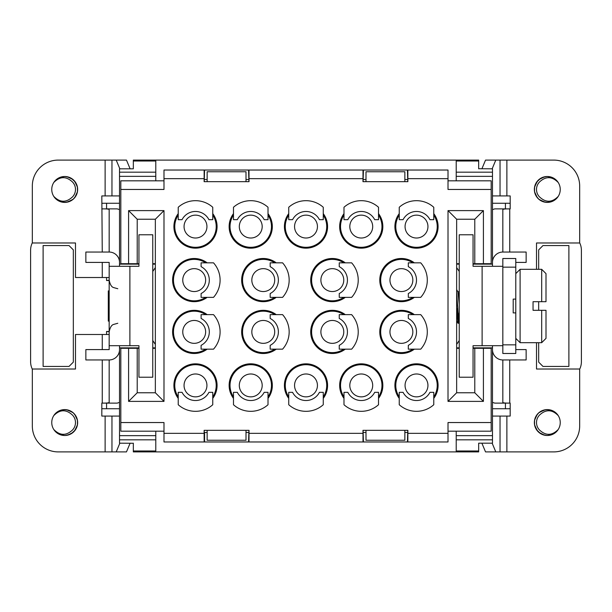 <?xml version="1.0" encoding="UTF-8"?>
<svg xmlns="http://www.w3.org/2000/svg" width="612" height="612" viewBox="0 0 612 612"><rect width="100%" height="100%" fill="white"/><g stroke="black" fill="none" stroke-linecap="round" stroke-linejoin="round"><path stroke-width="0.92" d="M32.329 242.788A17.266 17.266 0 0 0 30.6 250.316L30.6 361.684A17.266 17.266 0 0 0 32.329 369.212M101.822 408.617A12.951 12.951 0 0 0 103.55 408.732L106.572 408.732L106.572 403.124M109.165 331.727L106.572 331.467L109.165 331.467M109.165 321.109L108.301 321.109L108.301 290.891L109.165 290.891M109.165 280.533L106.572 280.533L109.165 280.273M106.572 208.876L106.572 203.268L103.55 203.268A12.951 12.951 0 0 0 101.822 203.383M133.332 443.272L119.524 443.187L119.524 435.652L155.785 435.652L155.785 431.185M138.947 347.868L119.524 347.868L119.524 435.652M510.178 408.617A12.951 12.951 0 0 1 508.45 408.732L492.476 408.732M579.671 242.788A17.266 17.266 0 0 1 581.4 250.316L581.4 361.684A17.266 17.266 0 0 1 579.671 369.212M492.476 203.268L508.45 203.268A12.951 12.951 0 0 1 510.178 203.383M478.668 168.728L492.476 168.813L492.476 266.289M436.861 392.598L437.197 386.57A20.716 20.716 0 0 0 416.504 364.706A20.716 20.716 0 0 0 395.819 386.57L396.148 392.598M271.101 392.598L271.437 386.57A20.716 20.716 0 0 0 250.744 364.706A20.716 20.716 0 0 0 230.058 386.57L230.395 392.598M326.357 392.598L326.686 386.57A20.716 20.716 0 0 0 306 364.706A20.716 20.716 0 0 0 285.314 386.57L285.643 392.598M215.852 392.598L216.181 386.57A20.716 20.716 0 0 0 195.496 364.706A20.716 20.716 0 0 0 174.803 386.57L175.139 392.598M381.605 392.598L381.942 386.57A20.716 20.716 0 0 0 361.256 364.706A20.716 20.716 0 0 0 340.563 386.57L340.899 392.598M175.139 219.402L174.803 225.43A20.716 20.716 0 0 0 195.496 247.294A20.716 20.716 0 0 0 216.181 225.43L215.852 219.402M230.395 219.402L230.058 225.43A20.716 20.716 0 0 0 250.744 247.294A20.716 20.716 0 0 0 271.437 225.43L271.101 219.402M396.148 219.402L395.819 225.43A20.716 20.716 0 0 0 416.504 247.294A20.716 20.716 0 0 0 437.197 225.43L436.861 219.402M285.643 219.402L285.314 225.43A20.716 20.716 0 0 0 306 247.294A20.716 20.716 0 0 0 326.686 225.43L326.357 219.402M340.899 219.402L340.563 225.43A20.716 20.716 0 0 0 361.256 247.294A20.716 20.716 0 0 0 381.942 225.43L381.605 219.402M408.571 259.748L402.535 259.412A20.716 20.716 0 0 0 380.679 280.097A20.716 20.716 0 0 0 402.535 300.79L408.571 300.454M339.507 259.748L333.471 259.412A20.716 20.716 0 0 0 311.615 280.097A20.716 20.716 0 0 0 333.471 300.79L339.507 300.454M201.371 259.748L195.343 259.412A20.716 20.716 0 0 0 173.479 280.097A20.716 20.716 0 0 0 195.343 300.79L201.371 300.454M339.507 311.546L333.471 311.21A20.716 20.716 0 0 0 311.615 331.903A20.716 20.716 0 0 0 333.471 352.589L339.507 352.252M408.571 311.546L402.535 311.21A20.716 20.716 0 0 0 380.679 331.903A20.716 20.716 0 0 0 402.535 352.589L408.571 352.252M270.443 311.546L264.407 311.21A20.716 20.716 0 0 0 242.543 331.903A20.716 20.716 0 0 0 264.407 352.589L270.443 352.252M201.371 311.546L195.343 311.21A20.716 20.716 0 0 0 173.479 331.903A20.716 20.716 0 0 0 195.343 352.589L201.371 352.252M270.443 259.748L264.407 259.412A20.716 20.716 0 0 0 242.543 280.097A20.716 20.716 0 0 0 264.407 300.79L270.443 300.454M133.332 168.728L133.332 160.099L478.668 160.099L478.668 168.813M478.668 443.272L478.668 451.901L456.215 451.901L456.215 435.652L492.476 435.652L492.476 443.187L478.668 443.187M365.999 181.68L365.999 171.75L404.853 171.75L404.853 181.68M246.001 181.68L246.001 171.75L207.147 171.75L207.147 181.68M119.524 408.732L106.572 408.732M155.349 347.868L152.763 347.868M155.349 344.418L152.763 340.532M155.785 435.652L155.785 451.901L456.215 451.901M155.785 451.901L133.332 451.901L133.332 443.187M155.785 160.099L155.785 180.815M155.785 176.348L119.524 176.348L119.524 264.132L138.947 264.132M152.763 264.132L155.349 264.132M152.763 271.468L155.349 267.582M456.651 264.132L459.237 264.132M473.053 264.132L492.476 264.132M456.651 267.582L459.237 271.468M456.215 180.815L456.215 160.099M456.215 431.185L456.215 435.652M473.053 347.868L492.476 347.868L492.476 435.652M459.237 347.868L456.651 347.868M459.237 340.532L456.651 344.418M119.524 176.348L119.524 168.813L133.332 168.813M106.572 203.268L119.524 203.268M404.853 430.32L404.853 440.25L365.999 440.25L365.999 430.32M207.147 430.32L207.147 440.25L246.001 440.25L246.001 430.32M401.396 320.459A11.437 11.437 0 0 1 411.302 337.617A11.437 11.437 0 0 1 391.489 337.617A11.437 11.437 0 0 1 401.396 320.459M402.535 352.589A20.716 20.716 0 0 0 412.848 349.169M412.848 314.637A20.716 20.716 0 0 0 402.535 311.21M239.307 226.578A11.437 11.437 0 0 1 256.466 216.671A11.437 11.437 0 0 1 256.466 236.484A11.437 11.437 0 0 1 239.307 226.578M271.437 225.43A20.716 20.716 0 0 0 268.01 215.118M233.478 215.118A20.716 20.716 0 0 0 230.058 225.43M184.059 226.578A11.437 11.437 0 0 1 201.218 216.671A11.437 11.437 0 0 1 201.218 236.484A11.437 11.437 0 0 1 184.059 226.578M216.181 225.43A20.716 20.716 0 0 0 212.762 215.118M178.23 215.118A20.716 20.716 0 0 0 174.803 225.43M405.067 226.578A11.437 11.437 0 0 1 422.226 216.671A11.437 11.437 0 0 1 422.226 236.484A11.437 11.437 0 0 1 405.067 226.578M437.197 225.43A20.716 20.716 0 0 0 433.77 215.118M399.238 215.118A20.716 20.716 0 0 0 395.819 225.43M332.331 268.66A11.437 11.437 0 0 1 342.238 285.819A11.437 11.437 0 0 1 322.425 285.819A11.437 11.437 0 0 1 332.331 268.66M333.471 300.79A20.716 20.716 0 0 0 343.783 297.363M343.783 262.831A20.716 20.716 0 0 0 333.471 259.412M401.396 268.66A11.437 11.437 0 0 1 411.302 285.819A11.437 11.437 0 0 1 391.489 285.819A11.437 11.437 0 0 1 401.396 268.66M402.535 300.79A20.716 20.716 0 0 0 412.848 297.363M412.848 262.831A20.716 20.716 0 0 0 402.535 259.412M427.941 385.422A11.437 11.437 0 0 1 410.782 395.329A11.437 11.437 0 0 1 410.782 375.516A11.437 11.437 0 0 1 427.941 385.422M395.819 386.57A20.716 20.716 0 0 0 399.238 396.882M433.77 396.882A20.716 20.716 0 0 0 437.197 386.57M372.693 385.422A11.437 11.437 0 0 1 355.534 395.329A11.437 11.437 0 0 1 355.534 375.516A11.437 11.437 0 0 1 372.693 385.422M340.563 386.57A20.716 20.716 0 0 0 343.99 396.882M378.522 396.882A20.716 20.716 0 0 0 381.942 386.57M194.203 268.66A11.437 11.437 0 0 1 204.11 285.819A11.437 11.437 0 0 1 184.296 285.819A11.437 11.437 0 0 1 194.203 268.66M195.343 300.79A20.716 20.716 0 0 0 205.655 297.363M205.655 262.831A20.716 20.716 0 0 0 195.343 259.412M317.437 385.422A11.437 11.437 0 0 1 300.278 395.329A11.437 11.437 0 0 1 300.278 375.516A11.437 11.437 0 0 1 317.437 385.422M285.314 386.57A20.716 20.716 0 0 0 288.734 396.882M323.266 396.882A20.716 20.716 0 0 0 326.686 386.57M262.188 385.422A11.437 11.437 0 0 1 245.03 395.329A11.437 11.437 0 0 1 245.03 375.516A11.437 11.437 0 0 1 262.188 385.422M230.058 386.57A20.716 20.716 0 0 0 233.478 396.882M268.01 396.882A20.716 20.716 0 0 0 271.437 386.57M206.933 385.422A11.437 11.437 0 0 1 189.774 395.329A11.437 11.437 0 0 1 189.774 375.516A11.437 11.437 0 0 1 206.933 385.422M174.803 386.57A20.716 20.716 0 0 0 178.23 396.882M212.762 396.882A20.716 20.716 0 0 0 216.181 386.57M294.563 226.578A11.437 11.437 0 0 1 311.722 216.671A11.437 11.437 0 0 1 311.722 236.484A11.437 11.437 0 0 1 294.563 226.578M326.686 225.43A20.716 20.716 0 0 0 323.266 215.118M288.734 215.118A20.716 20.716 0 0 0 285.314 225.43M194.203 320.459A11.437 11.437 0 0 1 204.11 337.617A11.437 11.437 0 0 1 184.296 337.617A11.437 11.437 0 0 1 194.203 320.459M195.343 352.589A20.716 20.716 0 0 0 205.655 349.169M205.655 314.637A20.716 20.716 0 0 0 195.343 311.21M263.267 268.66A11.437 11.437 0 0 1 273.174 285.819A11.437 11.437 0 0 1 253.36 285.819A11.437 11.437 0 0 1 263.267 268.66M264.407 300.79A20.716 20.716 0 0 0 274.719 297.363M274.719 262.831A20.716 20.716 0 0 0 264.407 259.412M332.331 320.459A11.437 11.437 0 0 1 342.238 337.617A11.437 11.437 0 0 1 322.425 337.617A11.437 11.437 0 0 1 332.331 320.459M333.471 352.589A20.716 20.716 0 0 0 343.783 349.169M343.783 314.637A20.716 20.716 0 0 0 333.471 311.21M263.267 320.459A11.437 11.437 0 0 1 273.174 337.617A11.437 11.437 0 0 1 253.36 337.617A11.437 11.437 0 0 1 263.267 320.459M264.407 352.589A20.716 20.716 0 0 0 274.719 349.169M274.719 314.637A20.716 20.716 0 0 0 264.407 311.21M349.812 226.578A11.437 11.437 0 0 1 366.971 216.671A11.437 11.437 0 0 1 366.971 236.484A11.437 11.437 0 0 1 349.812 226.578M381.942 225.43A20.716 20.716 0 0 0 378.522 215.118M343.99 215.118A20.716 20.716 0 0 0 340.563 225.43M538.667 342.689L538.667 362.113L542.982 366.435L568.885 366.435L568.885 245.565L542.982 245.565L538.667 249.887L538.667 269.311M538.667 301.685L538.667 310.315M43.115 245.565L43.115 366.435L69.018 366.435L73.333 362.113L73.333 249.887L69.018 245.565L43.115 245.565M282.568 297.363L270.175 297.363L270.175 293.538A15.109 15.109 0 0 0 270.175 266.664L270.175 262.831L282.568 262.831A25.903 25.903 0 0 1 282.568 297.363L270.175 297.363L270.175 293.538M270.175 266.664L270.175 262.831L276.219 262.831A21.581 21.581 0 0 0 247.302 294.624A21.581 21.581 0 0 0 276.219 297.363M213.504 314.637L201.103 314.637L201.103 318.462A15.109 15.109 0 0 1 201.103 345.336L201.103 349.169L213.504 349.169A25.903 25.903 0 0 0 213.504 314.637L201.103 314.637L201.103 318.462M201.103 345.336L201.103 349.169L207.147 349.169A21.581 21.581 0 0 1 178.237 317.376A21.581 21.581 0 0 1 207.147 314.637M282.568 314.637L270.175 314.637L270.175 318.462A15.109 15.109 0 0 1 270.175 345.336L270.175 349.169L282.568 349.169A25.903 25.903 0 0 0 282.568 314.637L270.175 314.637L270.175 318.462M270.175 345.336L270.175 349.169L276.219 349.169A21.581 21.581 0 0 1 247.302 317.376A21.581 21.581 0 0 1 276.219 314.637M420.704 314.637L408.303 314.637L408.303 318.462A15.109 15.109 0 0 1 408.303 345.336L408.303 349.169L420.704 349.169A25.903 25.903 0 0 0 420.704 314.637L408.303 314.637L408.303 318.462M408.303 345.336L408.303 349.169L414.347 349.169A21.581 21.581 0 0 1 385.43 317.376A21.581 21.581 0 0 1 414.347 314.637M351.632 314.637L339.239 314.637L339.239 318.462A15.109 15.109 0 0 1 339.239 345.336L339.239 349.169L351.632 349.169A25.903 25.903 0 0 0 351.632 314.637L339.239 314.637L339.239 318.462M339.239 345.336L339.239 349.169L345.283 349.169A21.581 21.581 0 0 1 316.366 317.376A21.581 21.581 0 0 1 345.283 314.637M213.504 297.363L201.103 297.363L201.103 293.538A15.109 15.109 0 0 0 201.103 266.664L201.103 262.831L213.504 262.831A25.903 25.903 0 0 1 213.504 297.363L201.103 297.363L201.103 293.538M201.103 266.664L201.103 262.831L207.147 262.831A21.581 21.581 0 0 0 178.237 294.624A21.581 21.581 0 0 0 207.147 297.363M351.632 297.363L339.239 297.363L339.239 293.538A15.109 15.109 0 0 0 339.239 266.664L339.239 262.831L351.632 262.831A25.903 25.903 0 0 1 351.632 297.363L339.239 297.363L339.239 293.538M339.239 266.664L339.239 262.831L345.283 262.831A21.581 21.581 0 0 0 316.366 294.624A21.581 21.581 0 0 0 345.283 297.363M420.704 297.363L408.303 297.363L408.303 293.538A15.109 15.109 0 0 0 408.303 266.664L408.303 262.831L420.704 262.831A25.903 25.903 0 0 1 420.704 297.363L408.303 297.363L408.303 293.538M408.303 266.664L408.303 262.831L414.347 262.831A21.581 21.581 0 0 0 385.43 294.624A21.581 21.581 0 0 0 414.347 297.363M378.522 207.269L378.522 219.67L374.689 219.67A15.109 15.109 0 0 0 347.815 219.67L343.99 219.67L343.99 207.269A25.903 25.903 0 0 1 378.522 207.269L378.522 219.67L374.689 219.67M347.815 219.67L343.99 219.67L343.99 213.626A21.581 21.581 0 0 0 375.776 242.543A21.581 21.581 0 0 0 378.522 213.626M323.266 207.269L323.266 219.67L319.433 219.67A15.109 15.109 0 0 0 292.567 219.67L288.734 219.67L288.734 207.269A25.903 25.903 0 0 1 323.266 207.269L323.266 219.67L319.433 219.67M292.567 219.67L288.734 219.67L288.734 213.626A21.581 21.581 0 0 0 320.52 242.543A21.581 21.581 0 0 0 323.266 213.626M433.77 207.269L433.77 219.67L429.945 219.67A15.109 15.109 0 0 0 403.071 219.67L399.238 219.67L399.238 207.269A25.903 25.903 0 0 1 433.77 207.269L433.77 219.67L429.945 219.67M403.071 219.67L399.238 219.67L399.238 213.626A21.581 21.581 0 0 0 431.032 242.543A21.581 21.581 0 0 0 433.77 213.626M268.01 207.269L268.01 219.67L264.185 219.67A15.109 15.109 0 0 0 237.311 219.67L233.478 219.67L233.478 207.269A25.903 25.903 0 0 1 268.01 207.269L268.01 219.67L264.185 219.67M237.311 219.67L233.478 219.67L233.478 213.626A21.581 21.581 0 0 0 265.271 242.543A21.581 21.581 0 0 0 268.01 213.626M212.762 207.269L212.762 219.67L208.929 219.67A15.109 15.109 0 0 0 182.055 219.67L178.23 219.67L178.23 207.269A25.903 25.903 0 0 1 212.762 207.269L212.762 219.67L208.929 219.67M182.055 219.67L178.23 219.67L178.23 213.626A21.581 21.581 0 0 0 210.015 242.543A21.581 21.581 0 0 0 212.762 213.626M378.522 404.731L378.522 392.33L374.689 392.33A15.109 15.109 0 0 1 347.815 392.33L343.99 392.33L343.99 404.731A25.903 25.903 0 0 0 378.522 404.731L378.522 392.33L374.689 392.33M347.815 392.33L343.99 392.33L343.99 398.374A21.581 21.581 0 0 1 375.776 369.457A21.581 21.581 0 0 1 378.522 398.374M212.762 404.731L212.762 392.33L208.929 392.33A15.109 15.109 0 0 1 182.055 392.33L178.23 392.33L178.23 404.731A25.903 25.903 0 0 0 212.762 404.731L212.762 392.33L208.929 392.33M182.055 392.33L178.23 392.33L178.23 398.374A21.581 21.581 0 0 1 210.015 369.457A21.581 21.581 0 0 1 212.762 398.374M323.266 404.731L323.266 392.33L319.433 392.33A15.109 15.109 0 0 1 292.567 392.33L288.734 392.33L288.734 404.731A25.903 25.903 0 0 0 323.266 404.731L323.266 392.33L319.433 392.33M292.567 392.33L288.734 392.33L288.734 398.374A21.581 21.581 0 0 1 320.52 369.457A21.581 21.581 0 0 1 323.266 398.374M268.01 404.731L268.01 392.33L264.185 392.33A15.109 15.109 0 0 1 237.311 392.33L233.478 392.33L233.478 404.731A25.903 25.903 0 0 0 268.01 404.731L268.01 392.33L264.185 392.33M237.311 392.33L233.478 392.33L233.478 398.374A21.581 21.581 0 0 1 265.271 369.457A21.581 21.581 0 0 1 268.01 398.374M433.77 404.731L433.77 392.33L429.945 392.33A15.109 15.109 0 0 1 403.071 392.33L399.238 392.33L399.238 404.731A25.903 25.903 0 0 0 433.77 404.731L433.77 392.33L429.945 392.33M403.071 392.33L399.238 392.33L399.238 398.374A21.581 21.581 0 0 1 431.032 369.457A21.581 21.581 0 0 1 433.77 398.374M448.015 431.185L491.184 431.185L491.184 348.305L474.782 348.305L474.782 392.766L456.651 392.766L448.015 401.396L483.411 401.396L474.782 392.766M473.053 263.695L491.184 263.695L491.184 180.815L448.015 180.815M163.985 180.815L120.816 180.815L120.816 263.695L128.589 263.695L128.589 210.605L163.985 210.605L155.349 219.234L137.218 219.234L137.218 263.695L128.589 263.695M163.985 210.605L163.985 401.396L128.589 401.396L128.589 348.305L120.816 348.305L120.816 431.185L163.985 431.185M207.147 432.477L204.224 432.477L204.224 430.32M407.776 430.32L407.439 441.971L248.587 441.971L248.992 441.971L249.023 430.32L204.125 430.32L204.156 441.971L248.587 441.971L248.923 430.32M204.561 432.477L204.561 441.971L163.985 441.971L163.985 433.342L204.125 433.342M248.587 432.477L246.001 432.477M204.224 181.68L204.561 170.029L248.992 170.029L249.023 181.68L204.125 181.68L204.156 170.029L163.985 170.029L204.156 170.029M407.776 181.68L407.439 170.029L248.587 170.029L248.923 181.68M248.587 179.523L246.001 179.523M207.147 179.523L204.561 179.523M128.589 210.605L137.218 219.234M128.589 401.396L137.218 392.766L155.349 392.766L155.349 219.234M155.349 392.766L163.985 401.396M128.589 348.305L137.218 348.305L137.218 392.766M137.218 348.305L138.947 348.305M152.763 348.305L155.349 348.305M120.816 422.548L163.985 422.548L163.985 433.342M163.985 441.971L204.156 441.971M204.125 178.658L163.985 178.658L163.985 189.452L120.816 189.452M163.985 178.658L163.985 170.029M155.349 263.695L152.763 263.695M138.947 263.695L137.218 263.695M491.184 422.548L448.015 422.548L448.015 441.971L407.439 441.971L407.844 441.971L407.875 430.32L362.977 430.32L363.008 441.971L363.413 441.971L363.077 430.32M363.413 432.477L365.999 432.477M404.853 432.477L407.439 432.477M363.077 181.68L363.413 170.029L363.008 170.029L362.977 181.68L407.875 181.68L407.844 170.029L448.015 170.029L448.015 189.452L491.184 189.452M448.015 170.029L407.844 170.029M363.413 179.523L365.999 179.523M404.853 179.523L407.439 179.523M483.411 263.695L483.411 210.605L448.015 210.605L456.651 219.234L474.782 219.234L474.782 263.695M483.411 210.605L474.782 219.234M448.015 210.605L448.015 401.396M456.651 392.766L456.651 219.234M483.411 401.396L483.411 348.305M474.782 348.305L473.053 348.305M459.237 348.305L456.651 348.305M448.015 441.971L407.844 441.971M456.651 263.695L459.237 263.695M459.214 323.19L458.51 319.938L456.651 291.549M456.651 307.744L457.975 323.19L459.237 312.043M456.651 301.295L457.042 296.438M457.952 291.848L459.237 304.302M459.237 291.832L458.595 295.848M457.707 307.775L456.651 319.449M492.476 347.868L492.476 345.711M492.476 349.597A10.358 10.358 0 0 0 502.834 359.955L502.834 402.398C503.225 402.948 505.527 403.178 509.742 403.094L510.178 403.094L510.178 416.076L492.476 416.076M492.147 443.187L495.789 451.901L485.53 451.901L481.889 443.187M502.834 266.289L502.834 345.711L482.118 345.711L482.118 266.289L502.834 266.289L502.834 258.516L515.786 258.516L515.786 267.153L502.834 267.153M481.889 168.813L485.53 160.099L500.035 160.099L500.035 195.924L510.178 195.924L510.178 208.906L509.742 208.906C505.543 208.822 503.24 209.052 502.834 209.602L502.834 252.045L526.144 252.045L526.144 262.403L515.786 262.403M515.786 349.597L526.144 349.597L526.144 359.955L502.834 359.955M492.476 262.403A10.358 10.358 0 0 1 502.834 252.045M495.789 451.901L553.776 451.901A25.903 25.903 0 0 0 579.671 426.006L579.671 369.021L536.51 369.021L536.51 342.689M492.476 209.602L494.794 208.876L510.178 208.876M510.178 403.124L494.794 403.124L492.476 402.398M482.118 345.711L473.053 345.711L473.053 377.222L459.237 377.222L459.237 234.778L473.053 234.778L473.053 266.289L482.118 266.289M536.51 269.311L536.51 242.979L579.671 242.979L579.671 185.994A25.903 25.903 0 0 0 553.776 160.099L500.035 160.099M500.035 195.924L492.476 195.924M495.789 160.099L492.147 168.813M558.243 415.624A12.951 12.951 0 0 1 543.678 434.979A12.951 12.951 0 0 1 543.693 410.109A12.951 12.951 0 0 1 558.243 415.624C552.085 409.336 545.82 409.176 539.447 415.15A10.794 10.794 0 0 0 539.447 429.953C545.789 435.912 552.047 435.759 558.221 429.502L555.329 432.707L551.504 434.795L547.204 435.499L542.921 434.734L539.126 432.592L536.257 429.318L534.643 425.279L534.452 420.926L535.714 416.764L538.285 413.245L541.88 410.79L546.08 409.658L550.425 409.979L554.411 411.731L558.236 415.617L556.3 413.238L551.068 410.162M536.043 428.951L534.59 425.042M552.812 410.828L557.861 415.058M555.971 412.932L550.226 409.933L555.642 412.641L558.236 415.617L556.285 413.222L552.69 410.774L548.482 409.65L544.137 409.986L539.44 412.258L545.437 409.734L543.533 410.155L539.547 412.174M534.574 420.153L537.275 414.355M538.866 412.718L544.596 409.887M551.183 410.193L556.698 413.643M557.471 414.538L552.705 410.782M546.011 435.43L541.314 434.03L537.849 431.399L534.842 426.097L534.452 424.192M549.477 409.78L553.692 411.287L557.807 414.982M536.992 414.707L534.551 420.268M545.56 435.384L541.299 434.023L539.646 432.99L544.703 435.231L538.935 432.432M552.001 410.484L557.058 414.041M557.991 415.234L554.962 412.106L551.481 410.292M534.513 424.621L536.869 430.221M557.188 414.186L551.894 410.445M536.051 428.966L534.597 425.057L537.42 430.924M548.597 409.665L552.904 410.874L557.333 414.37M551.16 410.185L555.138 412.243L558.236 415.617L554.946 412.098L551.052 410.155L546.73 409.612L542.477 410.53L538.767 412.809L536.02 416.191L534.551 420.291L534.521 424.644L535.936 428.76L538.881 432.386M557.723 414.867L552.69 410.774M538.965 432.462L544.275 435.14M536.617 429.876L540.748 433.717L545.69 435.4M554.617 433.227L548.513 435.438M539.187 412.457L543.517 410.162L547.832 409.612L552.093 410.522L555.811 412.786L558.236 415.617M502.834 344.847L515.786 344.847L515.786 353.484L502.834 353.484L502.834 345.711M515.786 299.092L513.2 299.092L513.2 312.908L515.786 312.908L515.786 267.153M515.786 344.847L515.786 312.908M546.003 310.315L541.689 310.315L546.003 310.315L546.003 338.375L541.689 342.689L541.689 310.315L533.052 310.315L533.052 301.685L546.003 301.685L541.689 301.685L541.689 269.311L520.101 269.311L520.101 342.689L515.786 338.375M541.689 269.311L546.003 273.625L546.003 301.685M534.352 189.452A12.951 12.951 0 0 0 558.243 196.375A12.951 12.951 0 0 0 543.678 177.021A12.951 12.951 0 0 0 534.352 189.452M536.043 183.049L534.59 186.958M552.812 201.172L557.861 196.942M534.574 191.847L537.275 197.645M538.866 199.282L544.596 202.113M551.183 201.807L556.698 198.357M555.971 199.068L550.226 202.067L555.642 199.359L558.236 196.383L556.3 198.762L551.068 201.838M546.011 176.57L541.314 177.97L537.849 180.601L534.842 185.903L534.452 187.808M549.477 202.22L553.692 200.713L557.807 197.018M557.471 197.462L552.705 201.218M545.56 176.616L541.299 177.977L539.646 179.01L544.703 176.769L538.935 179.568M539.547 199.826L543.533 201.845L545.437 202.266L539.447 199.749L544.137 202.014L548.482 202.35L552.69 201.226L556.285 198.778L558.236 196.391L554.946 199.902L551.052 201.845L546.73 202.388L542.477 201.47L538.767 199.191L536.02 195.809L534.551 191.709L534.521 187.356L535.936 183.24L538.881 179.614M552.001 201.516L557.058 197.959M536.992 197.293L534.551 191.732M557.991 196.766L554.962 199.895L551.481 201.708M534.513 187.379L536.869 181.779M536.051 183.034L534.597 186.943L537.42 181.076M548.597 202.335L552.904 201.126L557.333 197.63M557.188 197.814L551.894 201.555M551.16 201.815L555.138 199.757L558.236 196.383L555.811 199.214L552.093 201.478L547.832 202.388L543.517 201.838L539.187 199.543M557.723 197.133L552.69 201.226M538.965 179.538L544.275 176.86M554.617 178.773L548.513 176.562M536.617 182.124L540.748 178.283L545.69 176.6M558.243 196.375C552.085 202.664 545.82 202.824 539.447 196.85A10.794 10.794 0 0 1 539.447 182.047C545.789 176.088 552.047 176.241 558.221 182.498L555.329 179.293L551.504 177.205L547.204 176.501L542.921 177.266L539.126 179.408L536.257 182.682L534.643 186.721L534.452 191.074L535.714 195.236L538.285 198.755L541.88 201.21L546.08 202.343L550.425 202.021L554.411 200.269L558.236 196.383M102.258 252.045L101.822 195.924L119.524 195.924M130.111 168.813L126.47 160.099L116.211 160.099L119.853 168.813M119.524 347.868L119.524 345.711M119.524 264.132L119.524 266.289M119.853 443.187L116.211 451.901L58.224 451.901A25.903 25.903 0 0 1 32.329 426.006L32.329 369.021L75.49 369.021L75.49 334.489L109.165 334.489M102.258 208.906C106.457 208.822 108.76 209.052 109.165 209.602L109.165 252.045L85.856 252.045L85.856 262.403L109.165 262.403L109.165 349.597L85.856 349.597L85.856 359.955L109.165 359.955L109.165 402.398C108.775 402.948 106.473 403.178 102.258 403.094L101.822 403.094L101.822 416.076L119.524 416.076M119.524 209.602L117.206 208.876L101.822 208.876M119.524 349.597A10.358 10.358 0 0 1 109.165 359.955M119.524 262.403A10.358 10.358 0 0 0 109.165 252.045M116.211 160.099L58.224 160.099A25.903 25.903 0 0 0 32.329 185.994L32.329 242.979L75.49 242.979L75.49 277.511L109.165 277.511M101.822 403.124L117.206 403.124L119.524 402.398M109.165 345.711L138.947 345.711L138.947 377.222L152.763 377.222L152.763 234.778L138.947 234.778L138.947 266.289L109.165 266.289M116.211 451.901L126.47 451.901L130.111 443.187M77.648 422.548A12.951 12.951 0 0 0 53.757 415.624A12.951 12.951 0 0 0 68.322 434.979A12.951 12.951 0 0 0 77.648 422.548M75.957 428.951L77.41 425.042M59.188 410.828L54.139 415.058M77.426 420.153L74.725 414.355M73.134 412.718L67.404 409.887M60.818 410.193L55.302 413.643M56.029 412.932L61.774 409.933L56.358 412.641L53.764 415.617L55.7 413.238L60.932 410.162M65.989 435.43L70.686 434.03L74.151 431.399L77.158 426.097L77.548 424.192M62.523 409.78L58.308 411.287L54.193 414.982M54.529 414.538L59.295 410.782M68.682 434.872L73.065 432.432M72.453 412.174L68.468 410.155L66.563 409.734L72.553 412.251L67.863 409.986L63.518 409.65L59.31 410.774L55.715 413.222L53.764 415.609L57.054 412.098L60.948 410.155L65.27 409.612L69.523 410.53L73.233 412.809L75.98 416.191L77.449 420.291L77.479 424.644L76.064 428.76L73.119 432.386M59.999 410.484L54.942 414.041M75.008 414.707L77.449 420.268M54.009 415.234L57.038 412.106L60.519 410.292M77.487 424.621L75.131 430.221M75.949 428.966L77.403 425.057L74.58 430.924M63.403 409.665L59.096 410.874L54.667 414.37M54.812 414.186L60.106 410.445M60.84 410.185L56.862 412.243L53.764 415.617L56.189 412.786L59.907 410.522L64.168 409.612L68.483 410.162L72.813 412.457M54.277 414.867L59.31 410.774M73.035 432.462L67.725 435.14M57.383 433.227L63.487 435.438M75.383 429.876L71.252 433.717L66.31 435.4M53.757 415.624C59.915 409.336 66.18 409.176 72.553 415.15A10.794 10.794 0 0 1 72.553 429.953C66.211 435.912 59.953 435.759 53.779 429.502L56.671 432.707L60.496 434.795L64.796 435.499L69.079 434.734L72.874 432.592L75.743 429.318L77.357 425.279L77.548 420.926L76.286 416.764L73.715 413.245L70.12 410.79L65.92 409.658L61.575 409.979L57.589 411.731L53.764 415.617M53.757 196.375A12.951 12.951 0 0 1 68.322 177.021A12.951 12.951 0 0 1 68.307 201.891A12.951 12.951 0 0 1 53.757 196.375C59.915 202.664 66.18 202.824 72.553 196.85A10.794 10.794 0 0 0 72.553 182.047C66.211 176.088 59.953 176.241 53.779 182.498L56.671 179.293L60.496 177.205L64.796 176.501L69.079 177.266L72.874 179.408L75.743 182.682L77.357 186.721L77.548 191.074L76.286 195.236L73.715 198.755L70.12 201.21L65.92 202.343L61.575 202.021L57.589 200.269L53.764 196.383L55.7 198.762L60.932 201.838M75.957 183.049L77.41 186.958M59.188 201.172L54.139 196.942M56.029 199.068L61.774 202.067L56.358 199.359L53.764 196.383L55.715 198.778L59.31 201.226L63.518 202.35L67.863 202.014L72.56 199.742L66.563 202.266L68.468 201.845L72.453 199.826M77.426 191.847L74.725 197.645M73.134 199.282L67.404 202.113M60.818 201.807L55.302 198.357M54.529 197.462L59.295 201.218M65.989 176.57L70.686 177.97L74.151 180.601L77.158 185.903L77.548 187.808M62.523 202.22L58.308 200.713L54.193 197.018M75.008 197.293L77.449 191.732M66.44 176.616L70.701 177.977L72.354 179.01L67.297 176.769L73.065 179.568M59.999 201.516L54.942 197.959M54.009 196.766L57.038 199.895L60.519 201.708M77.487 187.379L75.131 181.779M54.812 197.814L60.106 201.555M75.949 183.034L77.403 186.943L74.58 181.076M63.403 202.335L59.096 201.126L54.667 197.63M60.84 201.815L56.862 199.757L53.764 196.383L57.054 199.902L60.948 201.845L65.27 202.388L69.523 201.47L73.233 199.191L75.98 195.809L77.449 191.709L77.479 187.356L76.064 183.24L73.119 179.614M54.277 197.133L59.31 201.226M73.035 179.538L67.725 176.86M75.383 182.124L71.252 178.283L66.31 176.6M57.383 178.773L63.487 176.562M72.813 199.543L68.483 201.838L64.168 202.388L59.907 201.478L56.189 199.214L53.764 196.383M106.572 334.489L106.572 331.467M106.572 280.533L106.572 277.511M505.428 203.268L505.428 208.876M505.428 403.124L505.428 408.732M155.785 439.821L119.524 439.821M133.332 450.99L155.785 450.99M456.215 172.179L492.476 172.179M478.668 161.01L456.215 161.01M492.476 176.348L456.215 176.348M119.524 172.179L155.785 172.179M155.785 161.01L133.332 161.01M492.476 439.821L456.215 439.821M456.215 450.99L478.668 450.99M448.015 433.342L407.875 433.342M362.977 178.658L249.023 178.658M407.875 178.658L448.015 178.658M249.023 433.342L362.977 433.342M509.742 359.955L509.742 403.094M509.742 252.045L509.742 208.906M506.874 416.076L506.874 451.901M500.035 451.901L500.035 416.076M506.874 195.924L506.874 160.099M129.882 345.711L129.882 266.289M102.258 334.489L102.258 349.597M102.258 359.955L102.258 403.094M105.126 416.076L105.126 451.901M111.965 451.901L111.965 416.076M102.258 277.511L102.258 262.403M105.126 195.924L105.126 160.099M111.965 160.099L111.965 195.924M459.122 323.266L458.059 323.266M457.898 291.756L459.237 291.756M456.651 320.91L457.975 323.19M456.651 289.598L457.944 291.832M515.786 273.625L520.101 269.311M541.689 342.689L520.101 342.689M117.795 323.266L113.342 324.505C111.392 325.224 109.999 327.688 109.165 331.903M117.795 288.734L113.342 287.495C111.392 286.776 109.999 284.312 109.165 280.097"/></g></svg>
